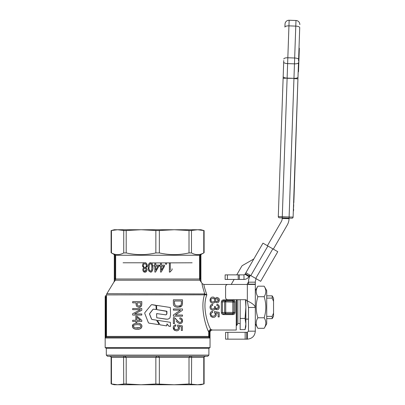 <?xml version="1.0" encoding="UTF-8"?>
<svg xmlns="http://www.w3.org/2000/svg" width="405" height="405" viewBox="0 0 405 405"><rect width="100%" height="100%" fill="white"/><g stroke="black" fill="none" stroke-linecap="round" stroke-linejoin="round"><path stroke-width="0.61" d="M153.541 309.152L152.938 309.39L149.622 313.561L149.531 314.214L151.495 319.059L152.012 319.469L156.365 320.142L156.907 320.522L158.902 324.208L158.603 324.623L148.918 323.124L148.397 322.709L144.727 313.328L144.828 312.675L151.232 304.869L151.834 304.641L156.158 305.522L156.158 309.212L155.819 309.501L153.424 309.142M153.601 309.152L153.004 309.39L149.734 313.561L149.642 314.214L151.581 319.059L152.088 319.469L156.386 320.142L157.606 321.808M151.323 304.869L151.915 304.641L155.965 305.274L156.178 309.212L155.819 309.501M156.178 309.212L155.844 309.501L156.178 309.212M158.902 324.208L158.603 324.623L158.887 324.208L158.588 324.623L157.606 324.471M166.89 325.615L166.47 325.863L166.759 325.615L166.47 325.863L159.99 324.845L157.525 320.644L157.737 320.355L170.338 322.304L170.551 326.182L170.257 326.43L168.718 326.03L167.164 324.01L166.597 325.863L160.021 324.845L157.525 320.644L157.732 320.355L157.606 320.79M170.551 326.182L168.92 326.248L167.164 324.01L166.89 324.101M167.027 324.01L166.759 324.101M170.561 314.872L169.887 318.052L168.08 319.145L165.928 319.15L156.775 317.773L156.527 313.855L156.816 313.612L165.923 314.857L166.89 313.986L166.956 311.41L156.775 309.643L156.527 305.659L156.816 305.41L170.358 307.496L170.561 314.872M166.992 319.231L157.606 317.9M156.543 305.659L157.606 305.532M165.503 314.877L166.44 314.614L166.764 313.981L166.612 311.167L157.606 309.769M156.543 313.855L157.606 313.728M123.733 230.511L123.733 252.933C119.637 255.16 115.541 255.16 111.446 252.933L111.446 230.511L117.592 229.736L141.031 229.736L119.424 229.736L141.031 229.736L124.72 230.592L117.592 229.736L114.291 229.736L111.102 230.592L111.102 252.75L114.291 254.593L114.291 280.827L113.947 282.037L115.384 280.214L199.827 280.214L199.528 279.005L199.827 280.214L202.1 283.373C201.776 283.667 202.657 287.191 204.753 293.939L204.13 293.696A2.278 2.081 90 0 1 204.444 294.906C199.781 309.182 206.985 329.473 208.702 331.882L209.344 331.695L210.038 332.318L210.038 347.617L208.894 348.275L106.312 348.275L105.173 347.617L105.173 296.728L105.239 297.685L105.877 297.685L106.51 294.906L206.874 294.835C204.581 288.228 203.634 284.766 204.029 284.447L236.252 284.447M182.118 305.284L181.713 305.897L182.366 304.565L182.498 299.796L182.483 303.659M182.498 299.796L173.381 299.796L173.381 303.092C173.229 306.484 175.299 306.975 177.987 307.339L181.713 305.897L181.05 306.514M180.863 306.636L179.668 307.137M177.891 307.334L175.704 306.939M174.069 305.74L173.679 305.021M182.498 308.99L182.498 310.23L182.498 308.99L173.381 308.99L173.381 310.144L180.539 310.144L173.381 314.938L173.381 316.178L182.498 316.178L182.498 315.024L182.498 316.178M181.526 320.122L180.817 319.216M179.86 318.183L179.805 318.735M181.435 318.32L182.321 319.474M182.382 319.651L182.437 321.666M182.194 322.314L182.017 322.598M181.815 322.846L181.344 323.236M181.146 323.352L179.364 323.534M176.737 319.92L174.16 317.733L173.381 317.601L174.16 317.733C174.585 317.702 175.451 318.436 176.752 319.935L178.615 321.889M181.237 321.889L181.612 320.745C181.734 321.605 181.207 322.177 180.033 322.461L180.843 322.238M174.732 325.114L175.77 324.83L175.871 326.005L175.77 324.83C174.054 325.205 173.208 326.182 173.229 327.761L174.332 330.156L173.887 329.721M175.168 326.197L174.904 326.339M174.201 327.306L174.388 328.688M174.909 329.255L176.377 329.69L177.82 329.219M178.382 328.308L178.448 327.741C178.575 328.799 177.886 329.447 176.377 329.69C174.813 329.457 174.069 328.809 174.145 327.756C174.504 326.496 175.081 325.909 175.871 326.005M177.851 326.314L177.587 325.873M177.648 325.402L177.557 326.081L178.448 327.741M182.382 325.914L182.382 330.445L182.382 325.914L177.699 325.033M175.031 330.581L174.332 330.156L176.484 330.875C178.316 330.738 179.304 329.791 179.435 328.04L179.248 329.098M178.711 329.948L177.76 330.632M173.507 329.128L173.229 327.761M173.867 325.797L174.104 325.544M139.776 307.314L139.047 307.395L141.223 306.307L141.796 303.922L141.588 305.567M141.223 306.307L140.368 307.091M139.047 307.395L137.022 306.595L139.047 307.395M136.171 304.98L136.131 304.727M138.966 329.062L135.24 329.022M135.047 328.987L133.402 328.303M133.296 328.217L132.926 327.812M132.794 327.599L132.607 327.149M132.546 326.921L132.936 324.704M133.26 324.339L135.179 323.514L137.229 323.347C133.701 323.554 132.121 324.526 132.486 326.268C132.764 328.414 134.349 329.381 137.234 329.179C139.765 329.508 141.345 328.541 141.978 326.268L141.396 327.979L139.73 328.906M139.705 323.6L141.542 324.719M141.922 325.625L141.978 326.268C141.446 324.03 139.862 323.058 137.229 323.347M299.057 56.28L298.551 70.703M298.551 61.064L299.72 27.611A3.989 1.367 2 0 0 298.586 26.608A3.989 1.367 2 0 0 295.782 26.112L294.668 58.006A3.989 1.367 2 0 1 297.473 58.502A3.989 1.367 2 0 1 298.606 59.51M298.566 60.735L298.9 60.745M298.991 48.514L299.335 48.261L299.001 48.251L299.335 48.261L299.118 54.508M299.315 48.873L299.305 49.142M298.698 66.552L298.688 66.86M298.212 70.834L298.525 71.548M298.546 70.845L298.541 71.113M299.113 54.645L299.057 56.219M289.059 218.695L282.219 218.457L282.239 217.885L289.074 218.123L289.059 218.695A13.679 13.679 0 0 1 287.231 225.058L273.329 249.136M293.519 205.244L293.104 217.126L278.296 216.604L283.12 78.352L278.296 216.604A1.139 1.139 0 0 0 278.6 217.424A1.139 1.139 0 0 1 278.296 216.604M283.156 77.461L283.12 78.352L287.125 78.099A3.989 1.367 -178 0 1 284.32 77.603A3.989 1.367 2 0 1 283.186 76.596L283.156 77.461M283.743 60.547L283.186 76.596L283.743 60.547M283.13 78.155L283.186 76.596A3.989 1.367 -178 0 0 284.32 77.603M291.934 217.05L293.104 217.126L298.5 62.623A3.989 1.367 2 0 1 297.295 63.55A3.989 1.367 2 0 1 294.465 63.848L293.959 78.337A3.989 1.367 2 0 0 296.789 78.038A3.989 1.367 2 0 0 297.994 77.112L298.176 71.796L298.515 71.806M257.869 328.303L264.166 328.303L266.718 323.884L266.718 290.603L264.166 286.188L257.869 286.188C255.671 289.697 255.671 293.205 257.869 296.713C255.671 303.735 255.671 310.751 257.869 317.773C255.671 321.281 255.671 324.79 257.869 328.303L255.317 323.884M255.317 290.603L257.869 286.188M266.718 318.644L272.185 318.644L273.552 316.275L273.552 313.141L272.185 316.361L272.185 318.644M266.718 295.847L272.185 295.847L272.185 298.126L273.552 301.35L273.552 298.217L272.185 295.847M266.718 298.126L272.185 298.126M221.368 312.422L222.466 312.68L222.709 313.495L223.53 313.824L223.53 314.599L232.829 314.599C234.232 314.447 234.991 313.718 235.113 312.402L235.113 302.084L233.974 301.826L233.974 312.66L233.974 301.826L235.113 302.084C234.996 300.773 234.237 300.044 232.829 299.887L223.53 299.887C222.127 300.024 221.408 300.748 221.368 302.064L221.368 312.422C221.403 313.733 222.127 314.457 223.53 314.599L223.514 314.599M213.977 308.656L214.635 307.233C214.721 308.17 214.134 308.767 212.863 309.02C211.856 309.076 211.223 308.448 210.959 307.142C210.889 306.296 211.486 305.704 212.752 305.355L211.926 305.623M211.658 305.775L211.015 306.681M211.071 307.805L211.228 308.124M211.658 308.61L211.911 308.782M214.635 307.233L214.513 306.448L214.635 307.233M215.566 307.4L215.749 307.861M216.047 308.271L216.999 308.61C216.209 308.737 215.703 308.119 215.48 306.747L214.513 306.448M217.89 308.311L218.427 307.117L216.999 308.61M218.224 306.312L217.855 305.881M217.723 305.79L216.776 305.466C217.966 305.78 218.518 306.332 218.427 307.117M219.206 306.165L219.343 307.096C219.267 305.572 218.477 304.656 216.979 304.347L218.133 304.778M218.391 304.96L219.171 306.053M215.561 309.162L215.131 308.504L216.979 309.764C218.32 309.81 219.105 308.924 219.343 307.096L219.282 307.729M218.978 308.554L218.771 308.873M218.33 309.309L217.961 309.536M216.979 309.764L215.738 309.324M213.658 310.108L212.883 310.21C214.184 310.103 214.933 309.536 215.131 308.504L215.075 308.711M214.078 309.941L213.784 310.068M211.861 304.398L212.61 304.236C211.157 304.312 210.301 305.274 210.038 307.137C210.008 308.833 210.959 309.86 212.883 310.21L212.028 310.078M210.038 307.137L210.22 306.023M210.468 301.841L210.038 300.135C210.084 301.912 211 302.915 212.797 303.137C213.87 303.178 214.65 302.606 215.136 301.416L214.746 302.211M214.594 302.398L214.164 302.763M212.797 303.137L212.26 303.092M211.628 302.889L211.233 302.656M215.136 301.416C215.207 302.074 215.819 302.525 216.964 302.763C218.143 302.955 218.933 302.074 219.343 300.115C219.606 298.91 218.827 298.039 216.994 297.503C216.366 297.341 215.749 297.796 215.136 298.88C214.407 297.462 213.637 296.88 212.827 297.133C211.496 296.86 210.565 297.862 210.038 300.135L210.114 299.351M210.306 298.748L210.666 298.156M213.835 297.316L214.134 297.462M216.994 297.503L217.728 297.614M218.563 298.115L218.983 298.642M219.039 298.748L219.181 299.077M219.343 300.115L219.156 301.229M216.964 302.763L215.632 302.231M216.093 313.627L216.062 315.556M215.035 316.857L214.635 317.085M214.407 317.176L214.083 317.272M211.683 311.526L212.579 311.313C211.111 311.394 210.266 312.371 210.038 314.245L211.142 316.639L213.288 317.358L212.149 317.186L210.646 316.143M210.038 314.245L210.2 313.141M210.296 312.898L210.899 312.042M215.182 314.817L215.257 314.224C215.384 315.267 214.696 315.915 213.182 316.173C211.84 316.123 211.096 315.48 210.954 314.24C210.858 313.414 211.435 312.832 212.676 312.488L211.901 312.716M211.663 312.852L211.111 313.5M214.665 312.797L215.257 314.224M236.252 299.72L236.252 330.04L212.316 330.04L210.919 329.538C208.747 327.022 201.533 307.522 206.874 294.835L204.753 293.939L204.793 294.84M204.11 230.592L197.62 229.736L190.492 230.592L174.18 229.736L157.606 230.592L141.031 229.736L200.915 229.736L204.11 230.592L204.11 252.75L200.191 254.927L200.191 278.144L199.543 278.144L199.528 279.005L115.683 279.005L115.384 280.214L115.668 278.144L115.02 278.144L114.367 280.827A2.278 2.273 -90 0 1 114.023 282.037M155.859 230.511L155.859 252.933L159.352 252.933L159.352 230.511M123.733 252.933L126.198 252.933L126.198 230.511M114.291 254.593L115.668 255.251L199.543 255.251L200.191 254.927M203.766 230.511L203.766 252.933L204.11 252.75M203.766 252.933C199.67 255.16 195.575 255.16 191.479 252.933L191.479 230.511M189.008 230.511L189.008 252.933L191.479 252.933M189.008 252.933C179.121 255.16 169.234 255.16 159.352 252.933M155.859 252.933C145.972 255.16 136.085 255.16 126.198 252.933M111.102 252.75L111.446 252.933M113.947 282.037L106.854 293.696A2.278 2.273 90 0 0 106.51 294.906L106.51 336.408L105.877 336.408L105.31 338.018L209.901 338.018L209.334 336.408L209.036 337.213L209.901 338.018L209.972 332.176C210.114 330.809 210.873 330.05 212.25 329.908M202.252 284.578L202.1 283.373C201.847 283.546 202.49 283.9 204.029 284.447M106.854 293.696L204.753 293.944M105.173 347.617L210.038 347.617M232.829 314.599L232.829 313.824L223.53 313.824L225.727 313.541L232.829 313.541L232.829 313.824L233.639 313.485L233.974 312.66L235.113 312.402M223.53 299.887L223.53 300.662L222.709 300.991L222.466 301.806L221.368 302.064M233.974 301.826L233.639 301.001L232.829 300.662L232.829 300.945L225.727 300.945A1.139 1.099 97.4 0 0 224.628 302.084L224.628 312.402L222.466 312.68L222.466 301.806L232.829 302.084L232.829 312.402L225.727 312.402L225.727 300.945L223.53 300.662L232.829 300.662L232.829 299.887M123.079 262.789L144.879 262.789L123.079 262.789M149.799 262.936L192.132 262.789L151.328 262.941M236.252 325.478L236.748 325.478L237.867 323.544L240.165 323.544M111.102 383.894L117.592 384.75L114.291 384.75L111.102 383.894L111.102 357.397C111.284 356.977 110.747 356.597 109.492 356.253L110.874 356.587L109.492 356.253M124.72 383.894L141.031 384.75L117.592 384.75L124.72 383.894M126.198 383.981L126.198 357.397L125.434 356.587L123.581 356.253L123.733 383.981M159.352 383.981L159.352 357.397L158.841 356.587L157.606 356.253L156.37 356.587L155.859 357.397L155.859 383.981L174.18 384.75L141.031 384.75L155.859 383.981M191.479 383.981L191.626 356.253L189.778 356.587L189.008 357.397L189.008 383.981L197.62 384.75L174.18 384.75L189.008 383.981M205.72 356.253L204.338 356.587L205.72 356.253C204.464 356.597 203.928 356.977 204.105 357.397M204.11 383.894L204.11 357.397L203.766 357.397L204.338 356.587L203.766 357.397L203.766 383.981L204.11 383.894L200.915 384.75L197.62 384.75L203.766 383.981M106.312 348.275L106.312 355.114L107.457 356.253L207.755 356.253L208.894 355.114L208.894 348.275M248.478 319.1L245.865 319.1M111.446 383.981L111.446 357.397L110.874 356.587L111.446 357.397L111.102 357.397M208.894 355.114L106.312 355.114M273.552 301.35L273.552 313.141M240.165 318.431L240.165 329.619L245.06 329.619L245.865 324.025L245.865 326.622L245.06 329.619L245.865 324.025L245.06 318.431L240.165 318.431L240.165 299.72M245.865 299.832L245.865 324.025M245.06 318.431L245.865 307.243L245.491 299.746M236.748 325.478L236.748 299.72M237.867 323.544L237.867 299.72M200.84 254.593L200.84 280.827L200.191 278.144L199.786 279.313M215.825 299.255L215.566 300.145C215.754 299.082 216.245 298.586 217.034 298.657L216.25 298.855M216.513 301.538L217.824 301.345M218.011 301.183L218.427 300.135L217.794 298.89M208.737 331.508L209.344 331.695L210.919 329.538C209.795 329.665 209.066 330.318 208.737 331.508L208.702 336.408L106.51 336.408L105.31 338.018L105.239 297.685L105.239 337.547M209.334 331.882L209.334 336.408L208.702 336.408L209.036 337.213L106.176 337.213L105.877 336.408L105.877 297.685L105.457 296.404M145.066 268.338L144.347 268.449M144.17 268.576L143.846 269.001M143.75 269.269L143.805 270.368M144.489 271.107L145.668 270.849M145.699 270.818L145.957 270.403M115.02 254.927L115.02 278.144L115.425 279.313M137.528 305.476L137.108 303.669L137.163 304.54M137.29 305.051L137.416 305.314M138.768 306.119L139.826 305.967M140.398 305.471L140.743 303.846L140.398 305.471L139.006 306.129L137.654 305.613M177.096 306.038L178.013 306.094C176.423 306.003 175.451 305.704 175.097 305.183L174.459 302.95L174.459 301.006L181.425 301.006L181.319 304.201M181.379 303.826L181.41 303.431M174.459 302.95L174.601 304.292M181.237 304.479C181.131 305.34 180.053 305.876 178.013 306.094L179.729 305.851L180.726 305.228M180.807 305.152L181.101 304.762M137.32 324.587L134.48 324.901L133.797 325.347M133.549 325.828L133.498 326.268C133.285 325.924 133.615 325.468 134.48 324.901L137.229 324.587L140.008 324.906L140.965 326.268L140.008 324.906M133.726 327.083L134.045 327.397M137.234 327.934L140.019 327.604L135.057 327.782M140.019 327.604L140.965 326.268L140.019 327.604M139.538 324.764L139.173 324.694M134.455 327.61L133.498 326.268M141.796 303.922L141.796 301.629L132.678 301.629L132.678 302.844L136.075 302.844L136.075 303.866C136.176 305.375 136.49 306.286 137.022 306.595M137.108 303.669L137.108 302.844L140.743 302.844L140.743 303.846M135.807 322.527L136.794 322.527L136.794 321.438L141.796 321.438L141.796 320.32L137.093 316.239L135.807 316.239L135.807 320.264L132.678 320.264L132.678 321.438L135.807 321.438L135.807 322.527M136.794 317.201L140.353 320.264L136.794 320.264L136.794 317.201M179.435 328.04L178.863 326.319L181.313 326.81L181.313 330.445L182.382 330.445M173.381 317.601L173.381 323.625L174.459 323.625L174.459 319.16M180.033 322.461C178.397 321.843 177.304 321.003 176.752 319.935M176.21 320.922C176.752 322.076 178.018 322.977 180.007 323.615C181.81 323.256 182.65 322.309 182.534 320.77C182.447 318.958 181.567 317.971 179.901 317.809M179.785 318.963C181.086 319.16 181.698 319.753 181.612 320.745M182.498 315.024L175.34 315.024L182.498 310.23M132.678 313.713L132.678 315.07L141.796 315.07L141.796 313.941L134.576 313.941L141.796 310.27L141.796 308.544L132.678 308.544L132.678 309.678L140.54 309.678L132.678 313.713M111.446 230.511L111.102 230.592M212.043 301.852L212.782 301.988C211.623 301.882 211.015 301.264 210.954 300.145L211.471 301.467M210.954 300.145C210.727 299.265 211.349 298.642 212.822 298.288C213.779 298.191 214.387 298.794 214.65 300.11C214.539 301.3 213.916 301.922 212.782 301.988L213.602 301.816M214.139 301.436L214.397 301.097M214.65 300.11L214.513 299.376M214.458 299.249L214.215 298.895M214.189 298.865L213.592 298.439M216.979 304.347L216.776 305.466M212.752 305.355L212.61 304.236M217.034 298.657L218.427 300.135L216.974 301.609C216.26 301.71 215.789 301.219 215.566 300.145M212.676 312.488L212.579 311.313M213.288 317.358C215.237 317.105 216.219 316.158 216.245 314.523L215.673 312.802L218.118 313.293L218.118 316.928L219.191 316.928L219.191 312.397L214.503 311.516L214.367 312.564M145.754 264.04L144.874 263.711C146.013 264.156 146.509 264.784 146.367 265.579L146.215 264.723M146.17 264.612L145.942 264.227M144.382 267.305L144.899 267.406C144.114 267.508 143.613 266.885 143.39 265.538C143.527 264.313 144.018 263.706 144.874 263.711L143.942 264.08M143.897 264.126L143.659 264.445M143.39 265.538L143.517 266.328M143.552 266.429L144.038 267.098M146.367 265.579C146.109 266.946 145.618 267.553 144.899 267.406L145.375 267.325M151.308 270.854L151.814 269.796M151.87 269.533L151.779 264.905M151.662 264.581L151.394 264.146M149.227 265.412L149.101 267.442C149.536 265.964 148.255 265.093 150.559 263.711L149.86 264.004M149.455 270.292L149.749 270.768M150.559 263.711C152.928 265.371 151.561 265.888 152.017 267.442L151.561 270.52L150.959 271.097M142.595 266.465L142.474 265.548L143.512 267.725M146.392 271.451L144.894 272.099C145.876 272.363 146.575 271.578 146.995 269.75C146.752 268.5 146.387 267.882 145.896 267.892L147.283 265.584C146.843 263.458 146.043 262.526 144.879 262.789C143.724 262.516 142.924 263.437 142.474 265.548L142.955 263.832M144.879 262.789L146.119 263.139M146.569 263.533L147.086 264.399M147.283 265.584L147.061 266.804M145.896 267.892L146.504 268.323M146.995 269.75L146.554 271.244M143.142 271.112L142.773 269.72C143.203 271.568 143.907 272.363 144.894 272.099L143.4 271.456M143.264 268.307L143.537 268.075M170.535 271.142L170.019 271.968M148.529 264.566L148.64 264.262M148.913 263.731L149.48 263.118M151.971 263.407L150.559 262.789C149.617 262.131 147.779 265.108 148.179 267.442C148.736 268.809 146.969 270.262 150.559 272.099C151.617 272.717 153.343 269.588 152.933 267.442L152.214 263.731M152.214 271.132L151.617 271.785M151.257 271.973L150.559 272.099M148.331 269.538L148.179 267.442M166.592 262.946L166.592 264.217L166.592 262.946L165.569 262.946L165.569 264.217L166.592 264.217M150.564 271.173C149.131 269.927 148.64 268.687 149.101 267.442M170.282 270.074L170.282 262.946L169.386 262.946L169.386 272.099L169.963 272.099L172.069 269.811L172.069 268.728M155.738 265.128L155.738 262.946L154.842 262.946L154.842 265.128L153.854 265.128L153.854 266.156L154.842 266.156L154.842 272.064L155.571 272.064L158.892 266.156L158.892 265.128L155.738 265.128M155.738 266.156L158.011 266.156L155.738 270.257L155.738 266.156M161.398 262.946L160.501 262.946L160.501 265.128L159.514 265.128L159.514 266.156L160.501 266.156L160.501 272.064L161.236 272.064L164.557 266.156L164.557 265.128L161.398 265.128L161.398 262.946M163.671 266.156L161.398 270.257L161.398 266.156L163.671 266.156M143.846 267.892C143.385 267.867 143.026 268.475 142.773 269.72M146.073 269.791L144.879 271.178C144.296 271.289 143.902 270.803 143.689 269.73C143.917 268.662 144.312 268.191 144.874 268.323C145.491 268.216 145.891 268.707 146.073 269.791M272.185 316.361L266.718 316.361M264.166 328.303C266.358 324.79 266.358 321.281 264.166 317.773L257.869 317.773M264.166 317.773C266.358 310.751 266.358 303.735 264.166 296.713L257.869 296.713M264.166 296.713C266.358 293.205 266.358 289.697 264.166 286.188M248.478 307.471L248.478 331.179L255.317 331.179L255.317 307.471L248.478 307.471L247.339 300.955L246.772 300.389A2.278 2.278 0 0 0 245.162 299.72L227.868 299.72A2.278 2.278 0 0 1 225.59 297.442L225.59 286.73A2.278 2.278 0 0 1 227.868 284.447L255.018 284.447L255.317 284.143L255.317 282.169A6.839 6.839 0 0 1 256.233 278.751M227.868 332.318L225.59 332.318L225.59 339.157L247.339 339.157L247.339 332.318L227.868 332.318L227.868 339.157M247.339 332.318L248.478 331.179M255.317 331.179C254.846 336.023 252.188 338.681 247.339 339.157M250.31 275.329A13.679 13.679 0 0 0 248.478 282.169L248.478 284.143L255.317 284.143L255.317 307.471C254.841 305.299 252.183 303.127 247.339 300.955L247.339 284.447M248.437 284.447L248.478 284.143M282.219 218.457A6.839 6.839 0 0 1 281.308 221.641L267.406 245.719M282.239 217.885L279.394 217.784L282.239 217.885L287.115 78.317L293.959 78.337L287.125 78.099L287.631 63.61L294.465 63.848L294.668 58.006L287.833 57.768L288.947 25.869L295.782 26.112L295.979 20.488A3.989 3.989 0 0 1 298.758 21.754A3.989 3.989 0 0 0 295.979 20.488L289.145 20.25A3.989 3.989 0 0 0 285.019 24.098L284.912 27.095A3.989 1.367 -178 0 1 286.112 26.173A3.989 1.367 -178 0 1 288.947 25.869L289.145 20.25A3.989 3.989 0 0 0 285.019 24.098M298.758 21.754A3.989 3.989 0 0 1 299.827 24.614M291.924 218.224L289.074 218.123L291.924 218.224A1.139 1.139 0 0 0 293.104 217.126A1.139 1.139 0 0 1 291.924 218.224A1.139 1.139 0 0 0 292.739 217.915A1.139 1.139 0 0 1 291.924 218.224M289.074 218.123L293.949 78.555L297.933 78.869L293.995 198.085M279.394 217.784A1.139 1.139 0 0 1 278.6 217.424A1.139 1.139 0 0 0 279.394 217.784A1.139 1.139 0 0 1 278.6 217.424A1.139 1.139 0 0 0 279.394 217.784M293.741 198.85L293.939 199.695M294.136 193.99L294.116 194.628M293.605 202.784L293.706 206.312M293.949 199.447L293.934 199.837M293.66 201.214L293.833 202.794M293.893 200.991L293.853 202.146M293.331 210.565L293.62 208.853M293.423 207.902L293.676 207.183M294.364 187.586L294.339 188.224M294.141 193.975L294.081 195.605M294.622 180.124L294.587 181.146M294.445 178.676L294.587 181.101M293.995 198.136L293.914 200.424M293.549 210.883L293.579 210.068M293.61 209.112L293.579 210.013M225.793 279.43L227.407 279.43L227.407 274.868L225.129 274.868L225.129 279.43L225.793 279.43M238.196 274.868L238.196 279.43L239.335 279.43L239.335 274.868L227.407 274.868M245.87 272.762L262.966 243.152L277.774 251.702L260.678 281.313L245.87 272.762L245.298 273.75L249.247 276.033L249.819 275.046M236.758 274.868L241.699 266.313A2.278 2.278 0 0 1 242.534 265.477L253.317 259.251A2.278 2.278 0 0 0 254.153 258.415M248.483 281.921L247.02 284.447M245.298 273.75L244.984 274.301L248.933 276.58C247.794 278.407 246.149 279.359 243.997 279.43L243.997 274.868L244.984 274.301M231.23 284.447L234.125 279.43M249.247 276.033L248.933 276.58M238.196 279.43L227.407 279.43M243.997 274.868L239.335 274.868M243.997 279.43L239.335 279.43M298.632 68.445L298.293 68.435M298.622 68.713L298.288 68.703M298.546 70.966L298.207 70.956L298.546 70.971M298.768 54.817L299.108 54.827L298.768 54.812M299.184 52.716L298.844 52.706M299.189 52.447L298.855 52.437M298.515 71.796L298.176 71.786M299.098 55.055L298.763 55.039M299.072 55.784L298.738 55.768M283.799 58.988A3.989 1.367 -178 0 1 284.998 58.067A3.989 1.367 -178 0 1 287.833 57.768L287.631 63.61A3.989 1.367 -178 0 1 284.821 63.114A3.989 1.367 -178 0 1 283.687 62.107M115.668 278.144L115.668 255.251M199.543 255.251L199.543 278.144M225.033 312.402L225.727 312.402L225.727 313.541L224.952 313.202L224.628 312.402L225.033 312.402M233.639 313.207A1.139 1.139 0 0 1 232.829 313.541L232.829 312.402L233.974 312.402L233.639 313.207A1.139 1.139 0 0 0 233.974 312.402M232.829 301.295L232.829 300.945L233.639 301.279L233.974 302.084L232.829 302.084L232.829 301.295M203.766 357.397L111.446 357.397M114.367 254.593L114.367 280.827M200.84 280.827A2.278 2.273 -90 0 0 201.189 282.037M245.162 332.318L245.162 339.157M246.772 332.318L246.772 339.157M248.478 282.169L255.317 282.169M255.742 278.463L272.838 248.852M267.902 246.002L250.806 275.613M298.728 56.027L299.067 56.037M212.316 330.04L212.316 330.04C210.934 330.176 210.17 330.936 210.038 332.318L210.038 332.318M201.265 282.037L200.915 280.827L200.915 254.593M105.173 296.728L105.523 295.518"/></g></svg>
